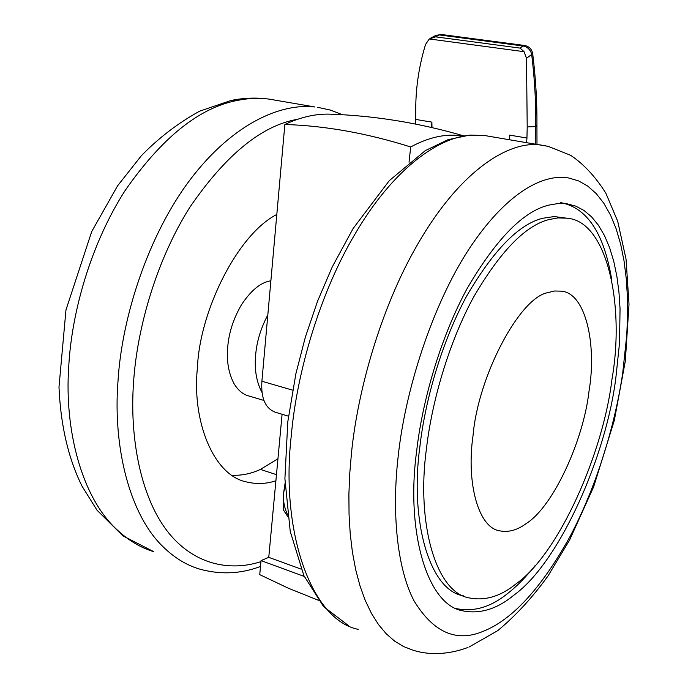<?xml version="1.0" encoding="UTF-8"?>
<svg xmlns="http://www.w3.org/2000/svg" width="688" height="688" viewBox="0 0 688 688"><rect width="100%" height="100%" fill="white"/><g stroke="black" fill="none" stroke-linecap="round" stroke-linejoin="round"><path stroke-width="1.03" d="M429.278 38.958L435.624 36.851L520.111 48.1L524.093 51.686L429.278 38.958L425.528 44.496C419.061 65.85 415.801 87.273 415.741 108.764L415.578 124.072M520.111 48.1L522.82 45.958L439.314 34.925L435.624 36.851M535.806 144.17L535.763 126.558C536.047 103.088 534.671 78.905 531.635 54.017C530.19 49.424 527.249 46.741 522.82 45.958L524.548 45.468L441.146 34.469L435.753 35.458L430.576 38.158M526.501 58.299L527.206 126.927L535.763 126.558L536.932 125.25C537.13 102.039 535.72 78.191 532.701 53.724L526.501 58.299L524.093 51.686M431.531 127.478L431.883 122.129L431.987 127.581M509.335 139.69L509.653 135.132L526.948 138.021L526.612 142.614M527.206 126.927L526.948 138.021M263.874 400.433L249.288 396.09C243.191 394.645 238.065 390.44 233.929 383.465C228.554 373.051 226.481 360.985 227.711 347.285C228.794 333.018 233.335 318.922 241.316 304.999C251.008 290.327 260.864 282.261 270.874 280.799M277.935 458.793L260.417 469.414C251.249 473.679 241.789 475.64 232.045 475.279M275.888 480.774C266.282 483.974 256.478 484.352 246.485 481.918C213.624 475.58 191.66 421.185 197.447 367.418C199.735 310.847 237.566 234.445 276.808 214.467M416.584 451.689C422.191 401.207 440.544 337.154 467.419 288.005C496.401 238.684 523.585 211.035 548.99 205.076L558.192 203.519L567.101 203.829L575.744 206.108L583.949 210.442L591.568 216.84L598.457 225.268L604.511 235.623L609.637 247.723L613.765 261.363L616.869 276.275L618.951 292.176L620.051 308.783L619.527 342.968L615.958 376.835C606.721 454.871 559.705 562.423 513.764 595.258C497.02 609.069 480.026 614.264 462.8 610.849C426.792 605.053 405.817 530.577 416.584 451.689M535.006 565.708C525.881 577.12 516.86 586.305 507.942 593.254C491.12 606.997 474.049 612.139 456.72 608.682L456.565 608.639M560.772 202.633C587.088 207.673 604.064 233.335 611.718 279.629M463.454 595.842L463.334 595.817C429.415 590.45 409.738 520.549 419.835 447.062C425.038 400.416 441.945 341.377 466.782 295.84C493.571 250.079 518.847 224.228 542.608 218.285L554.175 216.557L566.723 218.191C607.418 220.59 624.919 305.816 611.976 379.157C603.359 452.566 558.94 553.745 516.026 583.871C500.649 596.35 485.109 601.045 469.414 597.949C435.685 592.669 416.24 522.691 426.422 449.023C431.703 402.274 448.636 343.063 473.439 297.388C500.176 251.49 525.365 225.535 549.015 219.541L558.011 217.907L566.723 218.191M473.052 435.487C478.031 376.276 519.526 297.904 547.502 292.718L554.502 291.007L561.313 291.153C585.841 292.95 596.935 344.826 588.997 391.317C583.587 439.666 553.642 506.239 526.354 523.465C517.471 530.078 508.647 532.546 499.884 530.869C478.091 527.945 466.197 482.133 473.052 435.487C478.031 376.276 519.526 297.904 547.502 292.718L554.502 291.007L561.313 291.153C585.841 292.95 596.935 344.826 588.997 391.317C583.587 439.666 553.642 506.239 526.354 523.465C517.471 530.087 508.647 532.546 499.884 530.869C478.091 527.945 466.197 482.133 473.052 435.487M285.124 485.848L283.576 493.262C282.923 500.305 284.239 507.417 287.524 514.598M285.038 483.423L283.576 493.262L283.662 510.35L287.799 516.636M292.572 390.13L261.896 381.247C260.829 397.913 265.224 408.216 275.071 412.155L288.487 416.197M301.095 569.114L268.759 557.349L282.089 414.271M304.242 576.424L261.036 560.6L268.759 557.349M261.036 560.6L259.746 574.643L288.513 588.283L318.329 600.254M409.033 162.23L410.693 146.965C366.953 133.197 325.011 125.706 284.858 124.494C299.916 117.39 314.493 113.933 328.572 114.113L331.891 114.225M261.896 381.247L284.858 124.494M410.693 146.965C429.123 137.024 446.349 133.36 462.379 135.975M536.932 125.25L536.984 144.368M431.883 122.129L415.827 119.445M262.025 392.461L261.526 391.592C256.297 381.109 254.336 368.94 255.644 355.085C256.71 341.755 260.769 328.357 267.83 314.88M260.417 469.414L276.464 474.668M237.377 100.422L230.97 100.5L199.658 111.164C178.312 122.894 158.902 137.729 141.41 155.66L117.579 185.82L91.719 231.555L65.971 309.935L58.987 387.069C60.621 425.279 68.293 458.303 82.01 486.124L97.008 510.186L122.894 535.857L153.82 551.707C140.55 547.717 128.131 540.261 116.564 529.321C81.881 497.295 64.233 430.284 68.74 366.48C71.681 311.432 91.263 243.234 125.061 190.628C161.861 137.686 199.305 107.612 237.377 100.422C248.729 98.135 259.531 97.73 269.773 99.218L314.872 106.975C280.713 102.916 232.811 123.694 190.55 179.172C148.427 234.599 121.673 317.159 117.966 381.685C112.875 446.813 129.525 514.83 163.176 546.857C174.391 557.796 186.474 565.183 199.408 569.028C220.263 574.833 240.628 573.981 260.503 566.456M260.941 561.64C229.775 571.771 193.276 564.796 167.15 530.973C141.04 497.166 129.421 438.643 133.558 382.408C137.05 327.591 156.881 259.238 190 207.028C226.017 154.619 261.896 125.362 297.637 119.282M468.021 647.408L468.021 647.408C447.2 655.337 426.861 654.942 412.628 650.031L403.452 646.505L394.628 641.121L386.278 633.829L378.529 624.601L371.494 613.481L365.294 600.538L360.005 585.901L355.705 569.741L352.437 552.275L350.218 533.725L349.048 514.34L348.893 494.388L349.702 474.127L351.413 453.796C357.554 390.457 380.954 308.611 415.81 247.56C459.575 169.79 510.143 139.466 541.989 145.211L546.005 145.899M358.224 629.365C310.735 619.922 280.197 530.457 291.334 435.237C296.7 373.266 319.653 293.552 354.888 234.255C393.235 168.379 439.555 136.473 471.529 135.175L484.765 135.545L548.25 146.372L570.653 155.325C583.708 164.036 595.447 176.67 605.87 193.216L617.721 221.338L626.054 259.221L629.013 304.242L625.332 360.985L614.332 420.334L593.658 486.812L569.612 540.02L548.018 575.951C532.4 597.588 515.639 615.812 497.751 630.629L469.207 646.944M568.907 178.037L578.574 180.91L587.715 186.078L596.178 193.543L603.815 203.244L610.497 215.043L616.13 228.76L620.645 244.128L624.025 260.855L626.269 278.64L627.43 297.156L627.559 316.084L626.759 335.151L622.752 372.672C615.407 423.524 596.96 485.866 569.922 536.735C541.146 588.472 512.07 620.069 482.692 631.524C456.049 642.523 433.13 632.238 413.944 600.684C396.77 567.746 391.807 511.494 398.163 456.514C404.974 391.395 431.875 306.014 468.691 249.555C505.818 193.061 543.073 173.161 568.907 178.037M441.146 34.469L435.753 35.458M532.701 53.724C531.833 49.106 529.115 46.354 524.548 45.468M342.486 114.724L330.369 110.089L317.727 107.319M230.97 100.5C243.913 97.825 256.839 97.395 269.773 99.218M456.72 608.682L462.8 610.849M348.549 625.641L323.635 606.678L303.89 575.658L290.233 531.394L284.909 478.65L287.79 421.813L295.9 373.696L305.326 337.215L317.546 301.241L332.261 266.892L353.142 228.468L389.288 180.66L425.304 150.62L448.017 139.681L469.784 135.08L484.765 135.545M328.572 114.113C373.352 115.481 418.313 122.705 463.463 135.794"/></g></svg>
